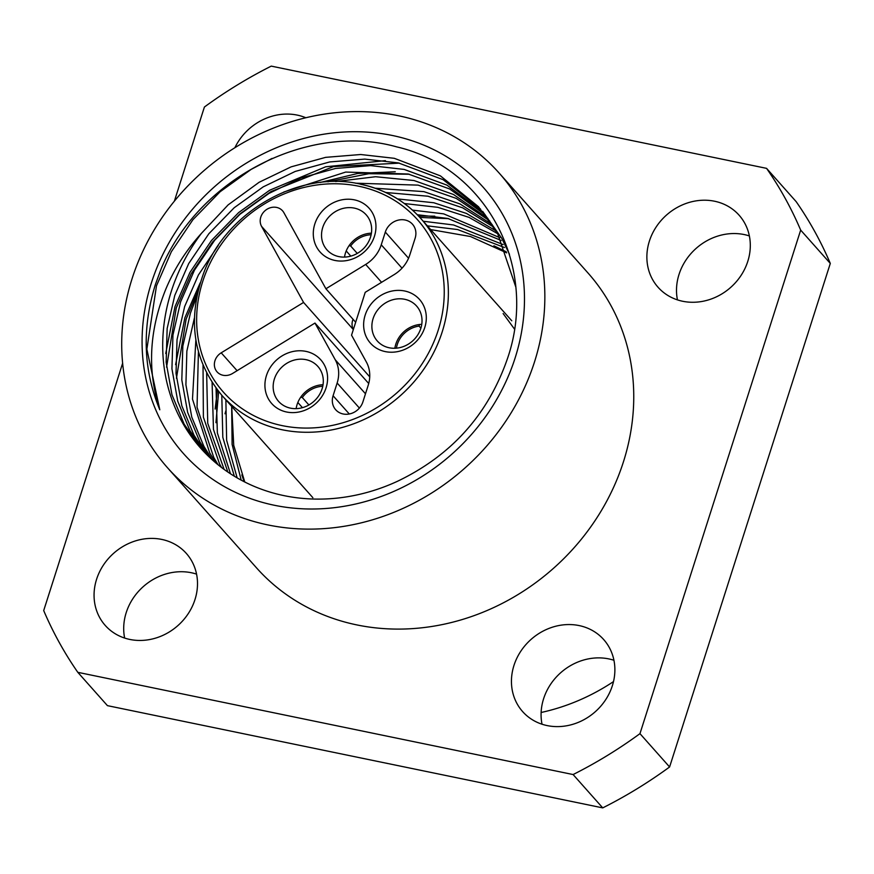 <?xml version="1.0" encoding="UTF-8"?>
<svg xmlns="http://www.w3.org/2000/svg" width="874" height="874" viewBox="0 0 874 874"><rect width="100%" height="100%" fill="white"/><g stroke="black" fill="none" stroke-linecap="round" stroke-linejoin="round"><path stroke-width="1.31" d="M542.022 724.218A54.221 48.354 138.4 0 1 608.763 658.898A54.221 48.354 138.4 0 1 613.941 660.274M547.2 725.595A54.221 48.354 138.4 0 1 522.641 711.611A54.221 48.354 138.4 0 1 520.686 651.403A54.221 48.354 138.4 0 1 579.123 625.576A54.221 48.354 138.4 0 1 603.683 639.549A54.221 48.354 138.4 0 1 605.638 699.757A54.221 48.354 138.4 0 1 547.2 725.595M677.448 299.88A54.221 48.354 138.4 0 1 744.178 234.56A54.221 48.354 138.4 0 1 749.357 235.936M682.627 301.257A54.221 48.354 138.4 0 1 658.067 287.273A54.221 48.354 138.4 0 1 656.112 227.065A54.221 48.354 138.4 0 1 714.55 201.228A54.221 48.354 138.4 0 1 739.109 215.212A54.221 48.354 138.4 0 1 741.065 275.419A54.221 48.354 138.4 0 1 682.627 301.257M234.877 147.728A54.221 48.354 138.4 0 1 297.16 115.084A54.221 48.354 138.4 0 1 305.824 117.75M124.643 638.064A54.221 48.354 138.4 0 1 191.373 572.743A54.221 48.354 138.4 0 1 196.552 574.12M129.822 639.44A54.221 48.354 138.4 0 1 105.262 625.467A54.221 48.354 138.4 0 1 103.307 565.249A54.221 48.354 138.4 0 1 161.745 539.422A54.221 48.354 138.4 0 1 186.304 553.395A54.221 48.354 138.4 0 1 188.26 613.614A54.221 48.354 138.4 0 1 129.822 639.44M132.04 278.817A221.821 197.83 138.4 0 1 295.751 120.415A221.821 197.83 138.4 0 1 499.054 172.954A221.821 197.83 138.4 0 1 534.517 361.891A221.821 197.83 138.4 0 1 370.816 520.303A221.821 197.83 138.4 0 1 167.513 467.754A221.821 197.83 138.4 0 1 132.04 278.817M499.054 172.954L587.951 272.939A221.821 197.83 138.4 0 1 623.424 461.876A221.821 197.83 138.4 0 1 459.724 620.278A221.821 197.83 138.4 0 1 256.41 567.739L167.513 467.754M206.865 454.731L194.017 435.23L181.858 405.875L176.013 373.395L177.04 339.615L184.654 306.512L198.431 274.949L218.347 245.321M204.691 452.524L189.931 430.642L177.772 401.286L171.938 368.806L172.954 335.026L180.579 301.923L194.487 270.11L214.633 240.284L240 214.25L269.017 193.383L301.027 177.957L335.54 168.463L370.587 165.623L404.17 169.425L446.964 185.135L483.377 212.48M212.327 459.888L203.893 446.341L191.767 417.106L185.911 384.768L186.861 351.119L194.367 318.125M210.033 457.79L199.818 441.752L187.648 412.386L181.814 379.917L182.83 346.137L190.456 313.023L196.672 296.832M218.085 464.793L213.769 457.452L197.043 407.229L198.42 351.741M215.67 462.794L209.694 452.863L192.488 399.079L195.863 339.964M224.126 469.425L207.739 423.3L206.657 373.056M221.592 467.546L219.571 463.974L203.38 417.138L203.03 365.223M230.485 473.795L217.353 432.903L216.053 388.198M227.819 472.026L213.464 429.418L212.098 382.495M237.149 477.892L226.639 440.278L225.874 399.866M234.352 476.232L222.815 437.35L221.788 395.267M244.141 481.694L241.847 474.91M241.202 480.165L232.113 444.429L231.676 406.377M201.697 449.312L184.141 424.13L171.97 394.764L166.136 362.284L167.153 328.504L174.778 295.401L188.686 263.587L208.831 233.762L234.21 207.728L263.216 186.861L295.226 171.435L329.738 161.941L364.797 159.101L398.369 162.903L443.107 179.673L480.591 209.115M482.656 211.388L501.796 238.373L509.466 254.236M515.693 286.694L497.71 233.784L478.57 206.799L440.387 175.86L394.294 158.314L360.711 154.512L325.663 157.353L291.151 166.847L259.13 182.273L228.125 204.887L201.435 233.347A184.032 164.126 -41.6 0 0 171.271 291.446A184.032 164.126 -41.6 0 0 200.692 448.198A184.032 164.126 -41.6 0 0 397.528 481.257C450.995 455.638 487.484 415.194 507.007 359.913C539.575 268.078 486.971 167.6 396.599 146.854C307.899 121.912 198.562 178.875 161.264 268.515L155.386 284.542C141.828 328.351 143.303 370.095 159.8 409.786L146.865 349.174L156.49 285.787L171.37 251.679L192.935 219.691L220.095 191.767L251.155 169.392L272.076 158.412M283.766 192.04L345.689 172.069L408.245 174.013L449.673 188.981L485.278 214.895M355.489 183.19L418.122 185.124L456.195 198.376L489.691 220.914M335.605 181.573L375.602 176.723L414.047 180.525L453.508 194.487L487.9 218.402M385.773 192.498L428.009 196.224L462.663 207.837L493.821 227.185M375.296 188.227L423.923 191.635L459.997 203.926L492.149 224.563M404.389 203.544L437.885 207.335L469.076 217.386L497.667 233.708M397.594 198.922L433.799 202.746L466.443 213.431L496.115 230.976M417.28 214.72L447.761 218.445L501.228 240.481M412.452 210.11L443.675 213.857L499.797 237.652M427.342 225.842L457.637 229.556L504.484 247.528M423.256 221.253L453.562 224.968L503.173 244.589M493.886 245.791L506.254 251.788M515.147 357.892A200.463 178.777 138.4 0 1 274.272 505.248A200.463 178.777 138.4 0 1 151.421 282.815A200.463 178.777 138.4 0 1 392.284 135.47A200.463 178.777 138.4 0 1 515.147 357.892M201.435 233.347C186.14 250.27 174.276 268.853 165.842 289.097C149.093 330.394 147.083 370.62 159.8 409.786M174.352 201.206L204.407 107.021A427.222 381.009 138.4 0 1 271.268 66.118L766.564 168.354L796.192 201.675A427.222 381.009 138.4 0 1 830.3 263.424L669.593 766.979A427.222 381.009 138.4 0 1 602.732 807.882L107.436 705.646L77.808 672.324A427.222 381.009 138.4 0 1 43.7 610.576L122.633 363.234M766.564 168.354A427.222 381.009 138.4 0 1 800.671 230.102L639.965 733.647A427.222 381.009 138.4 0 1 573.104 774.55L602.732 807.882M639.965 733.647L669.593 766.979M613.493 681.6A197.174 175.849 138.4 0 1 541.126 712.485M573.104 774.55L77.808 672.324M800.671 230.102L830.3 263.424M166.573 367.167L176.242 307.998L191.133 273.89L212.688 241.912L239.858 213.988L270.918 191.614L333.529 166.584L399.451 163.132M176.45 378.278L186.129 319.108L198.027 290.638M327.87 181.803L368.839 173.697L409.327 174.243M215.954 422.71L218.631 391.519M419.837 217.418L448.832 218.675M165.743 353.522L175.008 306.61L189.898 272.502L211.453 240.525L238.624 212.601L269.684 190.215L325.707 166.781L385.379 160.641M175.619 364.633L184.895 317.721L200.157 282.914M320.255 182.469L357.663 173.478L395.256 171.752M215.135 409.065L217.418 389.99M418.548 216.031L434.771 216.184M286.585 412.004A32.862 29.312 138.4 0 1 266.45 375.536A32.862 29.312 138.4 0 1 305.933 351.381A32.862 29.312 138.4 0 1 326.068 387.848A32.862 29.312 138.4 0 1 286.585 412.004M305.976 359.662A26.286 23.445 -41.6 0 0 277.637 372.193A26.286 23.445 -41.6 0 0 278.588 401.385A26.286 23.445 -41.6 0 0 290.496 408.158A26.286 23.445 -41.6 0 0 318.824 395.638A26.286 23.445 -41.6 0 0 317.885 366.446A26.286 23.445 -41.6 0 0 305.976 359.662M385.303 351.61A32.862 29.312 138.4 0 1 365.157 315.143A32.862 29.312 138.4 0 1 404.651 290.987A32.862 29.312 138.4 0 1 424.786 327.455A32.862 29.312 138.4 0 1 385.303 351.61M404.684 299.279A26.286 23.445 -41.6 0 0 376.355 311.799A26.286 23.445 -41.6 0 0 377.306 340.991A26.286 23.445 -41.6 0 0 389.214 347.776A26.286 23.445 -41.6 0 0 417.543 335.245A26.286 23.445 -41.6 0 0 416.592 306.053A26.286 23.445 -41.6 0 0 404.684 299.279M334.95 260.452A32.862 29.312 138.4 0 1 314.815 223.984A32.862 29.312 138.4 0 1 354.298 199.829A32.862 29.312 138.4 0 1 374.433 236.297A32.862 29.312 138.4 0 1 334.95 260.452M354.341 208.11A26.286 23.445 -41.6 0 0 326.002 220.641A26.286 23.445 -41.6 0 0 326.952 249.833A26.286 23.445 -41.6 0 0 338.861 256.606A26.286 23.445 -41.6 0 0 367.189 244.086A26.286 23.445 -41.6 0 0 366.25 214.895A26.286 23.445 -41.6 0 0 354.341 208.11M362.896 401.909A16.431 14.65 138.4 0 1 343.154 413.981A16.431 14.65 138.4 0 1 335.703 409.753A16.431 14.65 138.4 0 1 333.081 395.758L337.146 383.02A32.862 29.312 -41.6 0 0 335.255 359.782L314.968 323.063L232.604 373.449A13.143 11.723 -41.6 0 1 223.034 375.263A13.143 11.723 -41.6 0 1 217.08 371.876A13.143 11.723 -41.6 0 1 221.209 352.823L303.573 302.437L261.566 226.377A13.143 11.723 138.4 0 1 265.958 209.957A13.143 11.723 138.4 0 1 282.553 210.809A13.143 11.723 138.4 0 1 283.897 212.71L325.915 288.77L365.682 264.44A32.862 29.312 138.4 0 0 381.25 244.807L385.314 232.08A16.431 14.65 -41.6 0 1 397.441 220.346A16.431 14.65 -41.6 0 1 412.506 224.236A16.431 14.65 -41.6 0 1 415.128 238.231L409.797 254.946A32.862 29.312 -41.6 0 1 394.218 274.578L365.223 292.32L351.545 335.179L366.337 361.956A32.862 29.312 138.4 0 1 368.227 385.194L362.896 401.909M421.76 324.341A26.286 23.445 -41.6 0 0 394.862 348.256M371.406 233.183A26.286 23.445 -41.6 0 0 344.509 257.098M323.041 384.735A26.286 23.445 -41.6 0 0 296.144 408.65M368.719 383.511L314.968 323.063M355.674 322.244L325.915 288.77M303.573 302.437L369.735 376.836M353.347 329.531A13.143 11.723 138.4 0 1 353.063 319.305M420.886 328.165L419.05 326.1A24.647 21.981 -41.6 0 0 396.435 348.158M419.05 326.1L419.564 324.505M350.813 256.126L346.213 250.947M371.122 234.735A24.647 21.981 -41.6 0 0 350.66 245.987L349.076 245.66M350.66 245.987L357.269 253.416M322.757 386.286A24.647 21.981 -41.6 0 0 302.295 397.539L308.904 404.968M300.711 397.211L302.295 397.539M302.448 407.677L297.848 402.499M282.236 425.638A129.811 115.772 -41.6 0 0 438.202 330.219A129.811 115.772 -41.6 0 0 358.646 186.195A129.811 115.772 -41.6 0 0 202.681 281.614A129.811 115.772 -41.6 0 0 282.236 425.638M360.601 184.272A133.099 118.7 138.4 0 1 420.886 218.587A133.099 118.7 138.4 0 1 425.693 366.37A133.099 118.7 138.4 0 1 282.247 429.779A133.099 118.7 138.4 0 1 221.963 395.463L312.848 497.667M381.577 282.313L365.682 264.44M237.105 370.696L221.209 352.823M408.562 258.223L385.314 232.08M402.029 268.176L381.25 244.807M353.336 329.574L261.566 226.377M365.485 393.781L335.255 359.782M349.305 413.992L333.081 395.758M359.411 408.071L337.146 383.02M511.771 320.791L420.886 218.587C404.837 200.78 384.647 189.287 360.307 184.086C300.143 170.146 227.917 210.416 204.385 271.169C186.774 318.387 192.641 359.815 221.963 395.463M225.011 413.795L225.885 410.747M506.669 252.859L470.474 236.526L430.653 229.567M503.129 313.548L514.393 328.963M244.775 482.022L233.729 445.358L231.73 406.454"/></g></svg>
